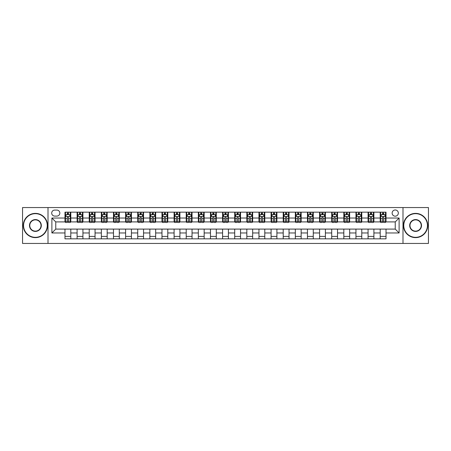 <?xml version="1.0" encoding="UTF-8"?>
<svg xmlns="http://www.w3.org/2000/svg" width="451" height="451" viewBox="0 0 451 451"><rect width="100%" height="100%" fill="white"/><g stroke="black" fill="none" stroke-linecap="round" stroke-linejoin="round"><path stroke-width="0.68" d="M395.234 209.98A3.106 3.106 0 0 0 392.128 213.086A3.106 3.106 0 0 0 395.234 216.187A3.106 3.106 0 0 0 398.334 213.086A3.106 3.106 0 0 0 395.234 209.98M402.991 243.444L428.45 243.444L428.45 207.556L402.991 207.556L402.991 243.444L48.009 243.444L48.009 207.556L22.55 207.556L22.55 243.444L48.009 243.444M54.701 216.091L56.837 216.091A3.005 3.005 0 0 0 59.842 213.086A3.005 3.005 0 0 0 56.837 210.081L54.701 210.081A3.005 3.005 0 0 0 51.696 213.086A3.005 3.005 0 0 0 54.701 216.091M402.991 207.556L48.009 207.556M64.983 232.97L51.888 232.97L51.888 218.03L64.983 218.03L64.983 221.909L55.766 221.909L55.766 229.091L64.983 229.091L64.983 238.838L386.017 238.838L386.017 229.091L395.234 229.091L395.234 221.909L386.017 221.909L386.017 218.03L399.112 218.03L399.112 232.97L386.017 232.97M386.017 218.03L386.017 212.162L64.983 212.162L64.983 218.03M380.199 212.162L380.199 221.909L380.683 221.909M382.527 221.909L383.688 221.909M385.532 221.909L386.017 221.909M380.199 221.909L373.411 221.909M368.072 212.162L368.072 221.909L368.557 221.909M370.401 221.909L371.568 221.909M368.072 221.909L361.285 221.909M355.952 212.162L355.952 221.909L356.437 221.909M358.28 221.909L359.441 221.909M355.952 221.909L349.159 221.909M343.825 212.162L343.825 221.909L344.31 221.909M346.154 221.909L347.321 221.909M343.825 221.909L337.038 221.909M331.705 212.162L331.705 221.909L332.19 221.909M334.033 221.909L335.194 221.909M331.705 221.909L324.912 221.909M319.579 212.162L319.579 221.909L320.063 221.909M321.907 221.909L323.074 221.909M319.579 221.909L312.791 221.909M307.458 212.162L307.458 221.909L307.943 221.909M309.786 221.909L310.948 221.909M307.458 221.909L300.665 221.909M295.332 212.162L295.332 221.909L295.817 221.909M297.66 221.909L298.821 221.909M295.332 221.909L288.544 221.909M283.211 212.162L283.211 221.909L283.696 221.909M285.534 221.909L286.701 221.909M283.211 221.909L276.418 221.909M271.085 212.162L271.085 221.909L271.57 221.909M273.413 221.909L274.574 221.909M271.085 221.909L264.297 221.909M258.959 212.162L258.959 221.909L259.449 221.909M261.287 221.909L262.454 221.909M258.959 221.909L252.171 221.909M246.838 212.162L246.838 221.909L247.323 221.909M249.166 221.909L250.328 221.909M246.838 221.909L240.05 221.909M234.712 212.162L234.712 221.909L235.196 221.909M237.04 221.909L238.207 221.909M234.712 221.909L227.924 221.909M222.591 212.162L222.591 221.909L223.076 221.909M224.919 221.909L226.081 221.909M222.591 221.909L215.803 221.909M210.465 212.162L210.465 221.909L210.95 221.909M212.793 221.909L213.96 221.909M210.465 221.909L203.677 221.909M198.344 212.162L198.344 221.909L198.829 221.909M200.672 221.909L201.834 221.909M198.344 221.909L191.551 221.909M186.218 212.162L186.218 221.909L186.703 221.909M188.546 221.909L189.713 221.909M186.218 221.909L179.43 221.909M174.097 212.162L174.097 221.909L174.582 221.909M176.426 221.909L177.587 221.909M174.097 221.909L167.304 221.909M161.971 212.162L161.971 221.909L162.456 221.909M164.299 221.909L165.466 221.909M161.971 221.909L155.183 221.909M149.85 212.162L149.85 221.909L150.335 221.909M152.179 221.909L153.34 221.909M149.85 221.909L143.057 221.909M137.724 212.162L137.724 221.909L138.209 221.909M140.052 221.909L141.214 221.909M137.724 221.909L130.937 221.909M125.603 212.162L125.603 221.909L126.088 221.909M127.926 221.909L129.093 221.909M125.603 221.909L118.81 221.909M113.477 212.162L113.477 221.909L113.962 221.909M115.806 221.909L116.967 221.909M113.477 221.909L106.69 221.909M101.351 212.162L101.351 221.909L101.841 221.909M103.679 221.909L104.846 221.909M101.351 221.909L94.563 221.909M89.23 212.162L89.23 221.909L89.715 221.909M91.559 221.909L92.72 221.909M89.23 221.909L82.443 221.909M77.104 212.162L77.104 221.909L77.589 221.909M79.432 221.909L80.599 221.909M77.104 221.909L70.317 221.909M64.983 221.909L65.468 221.909M67.312 221.909L68.473 221.909M64.983 229.091L70.801 229.091L70.801 238.838M386.017 229.091L70.801 229.091M70.801 212.162L70.801 221.909M64.983 214.591L65.468 214.591M67.312 214.591L68.473 214.591M70.317 214.591L70.801 214.591M64.983 236.409L70.801 236.409M77.104 229.091L77.104 238.838M82.928 212.162L82.928 221.909M77.104 214.591L77.589 214.591M79.432 214.591L80.599 214.591M82.443 214.591L82.928 214.591M82.928 229.091L82.928 238.838M77.104 236.409L82.928 236.409M89.23 229.091L89.23 238.838M95.048 229.091L95.048 238.838M89.23 236.409L95.048 236.409M95.048 212.162L95.048 221.909M89.23 214.591L89.715 214.591M91.559 214.591L92.72 214.591M94.563 214.591L95.048 214.591M101.351 229.091L101.351 238.838M107.175 229.091L107.175 238.838M101.351 236.409L107.175 236.409M107.175 212.162L107.175 221.909M101.351 214.591L101.841 214.591M103.679 214.591L104.846 214.591M106.69 214.591L107.175 214.591M113.477 229.091L113.477 238.838M119.295 229.091L119.295 238.838M113.477 236.409L119.295 236.409M119.295 212.162L119.295 221.909M113.477 214.591L113.962 214.591M115.806 214.591L116.967 214.591M118.81 214.591L119.295 214.591M125.603 229.091L125.603 238.838M131.421 229.091L131.421 238.838M125.603 236.409L131.421 236.409M131.421 212.162L131.421 221.909M125.603 214.591L126.088 214.591M127.926 214.591L129.093 214.591M130.937 214.591L131.421 214.591M137.724 229.091L137.724 238.838M143.542 229.091L143.542 238.838M137.724 236.409L143.542 236.409M143.542 212.162L143.542 221.909M137.724 214.591L138.209 214.591M140.052 214.591L141.214 214.591M143.057 214.591L143.542 214.591M149.85 229.091L149.85 238.838M155.668 229.091L155.668 238.838M149.85 236.409L155.668 236.409M155.668 212.162L155.668 221.909M149.85 214.591L150.335 214.591M152.179 214.591L153.34 214.591M155.183 214.591L155.668 214.591M161.971 229.091L161.971 238.838M167.789 229.091L167.789 238.838M161.971 236.409L167.789 236.409M167.789 212.162L167.789 221.909M161.971 214.591L162.456 214.591M164.299 214.591L165.466 214.591M167.304 214.591L167.789 214.591M174.097 229.091L174.097 238.838M179.915 229.091L179.915 238.838M174.097 236.409L179.915 236.409M179.915 212.162L179.915 221.909M174.097 214.591L174.582 214.591M176.426 214.591L177.587 214.591M179.43 214.591L179.915 214.591M186.218 229.091L186.218 238.838M192.041 229.091L192.041 238.838M186.218 236.409L192.041 236.409M192.041 212.162L192.041 221.909M186.218 214.591L186.703 214.591M188.546 214.591L189.713 214.591M191.551 214.591L192.041 214.591M198.344 229.091L198.344 238.838M204.162 229.091L204.162 238.838M198.344 236.409L204.162 236.409M204.162 212.162L204.162 221.909M198.344 214.591L198.829 214.591M200.672 214.591L201.834 214.591M203.677 214.591L204.162 214.591M210.465 229.091L210.465 238.838M216.288 229.091L216.288 238.838M210.465 236.409L216.288 236.409M216.288 212.162L216.288 221.909M210.465 214.591L210.95 214.591M212.793 214.591L213.96 214.591M215.803 214.591L216.288 214.591M222.591 229.091L222.591 238.838M228.409 229.091L228.409 238.838M222.591 236.409L228.409 236.409M228.409 212.162L228.409 221.909M222.591 214.591L223.076 214.591M224.919 214.591L226.081 214.591M227.924 214.591L228.409 214.591M234.712 229.091L234.712 238.838M240.535 229.091L240.535 238.838M234.712 236.409L240.535 236.409M240.535 212.162L240.535 221.909M234.712 214.591L235.196 214.591M237.04 214.591L238.207 214.591M240.05 214.591L240.535 214.591M246.838 229.091L246.838 238.838M252.656 229.091L252.656 238.838M246.838 236.409L252.656 236.409M252.656 212.162L252.656 221.909M246.838 214.591L247.323 214.591M249.166 214.591L250.328 214.591M252.171 214.591L252.656 214.591M258.959 229.091L258.959 238.838M264.782 229.091L264.782 238.838M258.959 236.409L264.782 236.409M264.782 212.162L264.782 221.909M258.959 214.591L259.449 214.591M261.287 214.591L262.454 214.591M264.297 214.591L264.782 214.591M271.085 229.091L271.085 238.838M276.903 229.091L276.903 238.838M271.085 236.409L276.903 236.409M276.903 212.162L276.903 221.909M271.085 214.591L271.57 214.591M273.413 214.591L274.574 214.591M276.418 214.591L276.903 214.591M283.211 229.091L283.211 238.838M289.029 229.091L289.029 238.838M283.211 236.409L289.029 236.409M289.029 212.162L289.029 221.909M283.211 214.591L283.696 214.591M285.534 214.591L286.701 214.591M288.544 214.591L289.029 214.591M295.332 229.091L295.332 238.838M301.15 229.091L301.15 238.838M295.332 236.409L301.15 236.409M301.15 212.162L301.15 221.909M295.332 214.591L295.817 214.591M297.66 214.591L298.821 214.591M300.665 214.591L301.15 214.591M307.458 229.091L307.458 238.838M313.276 229.091L313.276 238.838M307.458 236.409L313.276 236.409M313.276 212.162L313.276 221.909M307.458 214.591L307.943 214.591M309.786 214.591L310.948 214.591M312.791 214.591L313.276 214.591M319.579 229.091L319.579 238.838M325.397 229.091L325.397 238.838M319.579 236.409L325.397 236.409M325.397 212.162L325.397 221.909M319.579 214.591L320.063 214.591M321.907 214.591L323.074 214.591M324.912 214.591L325.397 214.591M331.705 229.091L331.705 238.838M337.523 229.091L337.523 238.838M331.705 236.409L337.523 236.409M337.523 212.162L337.523 221.909M331.705 214.591L332.19 214.591M334.033 214.591L335.194 214.591M337.038 214.591L337.523 214.591M343.825 229.091L343.825 238.838M349.649 229.091L349.649 238.838M343.825 236.409L349.649 236.409M349.649 212.162L349.649 221.909M343.825 214.591L344.31 214.591M346.154 214.591L347.321 214.591M349.159 214.591L349.649 214.591M355.952 229.091L355.952 238.838M361.77 229.091L361.77 238.838M355.952 236.409L361.77 236.409M361.77 212.162L361.77 221.909M355.952 214.591L356.437 214.591M358.28 214.591L359.441 214.591M361.285 214.591L361.77 214.591M368.072 229.091L368.072 238.838M373.896 229.091L373.896 238.838M368.072 236.409L373.896 236.409M373.896 212.162L373.896 221.909M368.072 214.591L368.557 214.591M370.401 214.591L371.568 214.591M373.411 214.591L373.896 214.591M380.199 229.091L380.199 238.838M380.199 236.409L386.017 236.409M380.199 214.591L380.683 214.591M382.527 214.591L383.688 214.591M385.532 214.591L386.017 214.591M55.766 221.909L51.888 218.03M55.766 229.091L51.888 232.97M399.112 218.03L395.234 221.909M399.112 232.97L395.234 229.091M68.473 213.424L67.312 213.424M70.317 221.278L68.473 221.278L68.473 222.495L70.317 222.495L70.317 216.576L69.347 214.637L66.438 214.637L65.468 216.576L65.468 222.495L67.312 222.495L67.312 221.278L65.468 221.278M65.468 216.576L65.468 212.162M70.317 216.576L70.317 212.162M67.312 214.637L67.312 212.162M68.473 212.162L68.473 214.637M68.473 221.278L68.473 217.303C68.09 216.559 67.701 216.559 67.312 217.303L67.312 221.278M80.599 213.424L79.432 213.424M82.443 221.278L80.599 221.278L80.599 222.495L82.443 222.495L82.443 216.576L81.473 214.637L78.559 214.637L77.589 216.576L77.589 222.495L79.432 222.495L79.432 221.278L77.589 221.278M77.589 216.576L77.589 212.162M82.443 216.576L82.443 212.162M79.432 214.637L79.432 212.162M80.599 212.162L80.599 214.637M80.599 221.278L80.599 217.303C80.21 216.559 79.821 216.559 79.432 217.303L79.432 221.278M92.72 213.424L91.559 213.424M94.563 221.278L92.72 221.278L92.72 222.495L94.563 222.495L94.563 216.576L93.594 214.637L90.685 214.637L89.715 216.576L89.715 222.495L91.559 222.495L91.559 221.278L89.715 221.278M89.715 216.576L89.715 212.162M94.563 216.576L94.563 212.162M91.559 214.637L91.559 212.162M92.72 212.162L92.72 214.637M92.72 221.278L92.72 217.303C92.337 216.559 91.948 216.559 91.559 217.303L91.559 221.278M104.846 213.424L103.679 213.424M106.69 221.278L104.846 221.278L104.846 222.495L106.69 222.495L106.69 216.576L105.72 214.637L102.811 214.637L101.841 216.576L101.841 222.495L103.679 222.495L103.679 221.278L101.841 221.278M101.841 216.576L101.841 212.162M106.69 216.576L106.69 212.162M103.679 214.637L103.679 212.162M104.846 212.162L104.846 214.637M104.846 221.278L104.846 217.303C104.457 216.559 104.068 216.559 103.679 217.303L103.679 221.278M116.967 213.424L115.806 213.424M118.81 221.278L116.967 221.278L116.967 222.495L118.81 222.495L118.81 216.576L117.841 214.637L114.932 214.637L113.962 216.576L113.962 222.495L115.806 222.495L115.806 221.278L113.962 221.278M113.962 216.576L113.962 212.162M118.81 216.576L118.81 212.162M115.806 214.637L115.806 212.162M116.967 212.162L116.967 214.637M116.967 221.278L116.967 217.303C116.584 216.559 116.195 216.559 115.806 217.303L115.806 221.278M35.403 213.667A11.833 11.833 0 0 0 23.57 225.5A11.833 11.833 0 0 0 35.403 237.333A11.833 11.833 0 0 0 47.231 225.5A11.833 11.833 0 0 0 35.403 213.667M35.403 237.626A12.126 12.126 0 0 1 23.277 225.5A12.126 12.126 0 0 1 35.403 213.374A12.126 12.126 0 0 1 47.524 225.5A12.126 12.126 0 0 1 35.403 237.626M35.403 219.586A5.914 5.914 0 0 1 41.317 225.5A5.914 5.914 0 0 1 35.403 231.414A5.914 5.914 0 0 1 29.484 225.5A5.914 5.914 0 0 1 35.403 219.586M35.403 231.126A5.626 5.626 0 0 0 41.024 225.5A5.626 5.626 0 0 0 35.403 219.874A5.626 5.626 0 0 0 29.777 225.5A5.626 5.626 0 0 0 35.403 231.126M415.596 213.667A11.833 11.833 0 0 0 403.769 225.5A11.833 11.833 0 0 0 415.596 237.333A11.833 11.833 0 0 0 427.43 225.5A11.833 11.833 0 0 0 415.596 213.667M415.596 237.626A12.126 12.126 0 0 1 403.476 225.5A12.126 12.126 0 0 1 415.596 213.374A12.126 12.126 0 0 1 427.723 225.5A12.126 12.126 0 0 1 415.596 237.626M415.596 219.586A5.914 5.914 0 0 1 421.516 225.5A5.914 5.914 0 0 1 415.596 231.414A5.914 5.914 0 0 1 409.683 225.5A5.914 5.914 0 0 1 415.596 219.586M415.596 231.126A5.626 5.626 0 0 0 421.223 225.5A5.626 5.626 0 0 0 415.596 219.874A5.626 5.626 0 0 0 409.976 225.5A5.626 5.626 0 0 0 415.596 231.126M129.093 213.424L127.926 213.424M130.937 221.278L129.093 221.278L129.093 222.495L130.937 222.495L130.937 216.576L129.967 214.637L127.058 214.637L126.088 216.576L126.088 222.495L127.926 222.495L127.926 221.278L126.088 221.278M126.088 216.576L126.088 212.162M130.937 216.576L130.937 212.162M127.926 214.637L127.926 212.162M129.093 212.162L129.093 214.637M129.093 221.278L129.093 217.303C128.704 216.559 128.315 216.559 127.926 217.303L127.926 221.278M141.214 213.424L140.052 213.424M143.057 221.278L141.214 221.278L141.214 222.495L143.057 222.495L143.057 216.576L142.088 214.637L139.179 214.637L138.209 216.576L138.209 222.495L140.052 222.495L140.052 221.278L138.209 221.278M138.209 216.576L138.209 212.162M143.057 216.576L143.057 212.162M140.052 214.637L140.052 212.162M141.214 212.162L141.214 214.637M141.214 221.278L141.214 217.303C140.83 216.559 140.441 216.559 140.052 217.303L140.052 221.278M153.34 213.424L152.179 213.424M155.183 221.278L153.34 221.278L153.34 222.495L155.183 222.495L155.183 216.576L154.214 214.637L151.305 214.637L150.335 216.576L150.335 222.495L152.179 222.495L152.179 221.278L150.335 221.278M150.335 216.576L150.335 212.162M155.183 216.576L155.183 212.162M152.179 214.637L152.179 212.162M153.34 212.162L153.34 214.637M153.34 221.278L153.34 217.303C152.951 216.559 152.562 216.559 152.179 217.303L152.179 221.278M165.466 213.424L164.299 213.424M167.304 221.278L165.466 221.278L165.466 222.495L167.304 222.495L167.304 216.576L166.334 214.637L163.425 214.637L162.456 216.576L162.456 222.495L164.299 222.495L164.299 221.278L162.456 221.278M162.456 216.576L162.456 212.162M167.304 216.576L167.304 212.162M164.299 214.637L164.299 212.162M165.466 212.162L165.466 214.637M165.466 221.278L165.466 217.303C165.077 216.559 164.688 216.559 164.299 217.303L164.299 221.278M177.587 213.424L176.426 213.424M179.43 221.278L177.587 221.278L177.587 222.495L179.43 222.495L179.43 216.576L178.461 214.637L175.552 214.637L174.582 216.576L174.582 222.495L176.426 222.495L176.426 221.278L174.582 221.278M174.582 216.576L174.582 212.162M179.43 216.576L179.43 212.162M176.426 214.637L176.426 212.162M177.587 212.162L177.587 214.637M177.587 221.278L177.587 217.303C177.198 216.559 176.815 216.559 176.426 217.303L176.426 221.278M189.713 213.424L188.546 213.424M191.551 221.278L189.713 221.278L189.713 222.495L191.551 222.495L191.551 216.576L190.581 214.637L187.672 214.637L186.703 216.576L186.703 222.495L188.546 222.495L188.546 221.278L186.703 221.278M186.703 216.576L186.703 212.162M191.551 216.576L191.551 212.162M188.546 214.637L188.546 212.162M189.713 212.162L189.713 214.637M189.713 221.278L189.713 217.303C189.324 216.559 188.935 216.559 188.546 217.303L188.546 221.278M201.834 213.424L200.672 213.424M203.677 221.278L201.834 221.278L201.834 222.495L203.677 222.495L203.677 216.576L202.708 214.637L199.799 214.637L198.829 216.576L198.829 222.495L200.672 222.495L200.672 221.278L198.829 221.278M198.829 216.576L198.829 212.162M203.677 216.576L203.677 212.162M200.672 214.637L200.672 212.162M201.834 212.162L201.834 214.637M201.834 221.278L201.834 217.303C201.445 216.559 201.061 216.559 200.672 217.303L200.672 221.278M213.96 213.424L212.793 213.424M215.803 221.278L213.96 221.278L213.96 222.495L215.803 222.495L215.803 216.576L214.834 214.637L211.919 214.637L210.95 216.576L210.95 222.495L212.793 222.495L212.793 221.278L210.95 221.278M210.95 216.576L210.95 212.162M215.803 216.576L215.803 212.162M212.793 214.637L212.793 212.162M213.96 212.162L213.96 214.637M213.96 221.278L213.96 217.303C213.571 216.559 213.182 216.559 212.793 217.303L212.793 221.278M226.081 213.424L224.919 213.424M227.924 221.278L226.081 221.278L226.081 222.495L227.924 222.495L227.924 216.576L226.954 214.637L224.046 214.637L223.076 216.576L223.076 222.495L224.919 222.495L224.919 221.278L223.076 221.278M223.076 216.576L223.076 212.162M227.924 216.576L227.924 212.162M224.919 214.637L224.919 212.162M226.081 212.162L226.081 214.637M226.081 221.278L226.081 217.303C225.697 216.559 225.308 216.559 224.919 217.303L224.919 221.278M238.207 213.424L237.04 213.424M240.05 221.278L238.207 221.278L238.207 222.495L240.05 222.495L240.05 216.576L239.081 214.637L236.166 214.637L235.196 216.576L235.196 222.495L237.04 222.495L237.04 221.278L235.196 221.278M235.196 216.576L235.196 212.162M240.05 216.576L240.05 212.162M237.04 214.637L237.04 212.162M238.207 212.162L238.207 214.637M238.207 221.278L238.207 217.303C237.818 216.559 237.429 216.559 237.04 217.303L237.04 221.278M250.328 213.424L249.166 213.424M252.171 221.278L250.328 221.278L250.328 222.495L252.171 222.495L252.171 216.576L251.201 214.637L248.292 214.637L247.323 216.576L247.323 222.495L249.166 222.495L249.166 221.278L247.323 221.278M247.323 216.576L247.323 212.162M252.171 216.576L252.171 212.162M249.166 214.637L249.166 212.162M250.328 212.162L250.328 214.637M250.328 221.278L250.328 217.303C249.944 216.559 249.555 216.559 249.166 217.303L249.166 221.278M262.454 213.424L261.287 213.424M264.297 221.278L262.454 221.278L262.454 222.495L264.297 222.495L264.297 216.576L263.328 214.637L260.419 214.637L259.449 216.576L259.449 222.495L261.287 222.495L261.287 221.278L259.449 221.278M259.449 216.576L259.449 212.162M264.297 216.576L264.297 212.162M261.287 214.637L261.287 212.162M262.454 212.162L262.454 214.637M262.454 221.278L262.454 217.303C262.065 216.559 261.676 216.559 261.287 217.303L261.287 221.278M274.574 213.424L273.413 213.424M276.418 221.278L274.574 221.278L274.574 222.495L276.418 222.495L276.418 216.576L275.448 214.637L272.539 214.637L271.57 216.576L271.57 222.495L273.413 222.495L273.413 221.278L271.57 221.278M271.57 216.576L271.57 212.162M276.418 216.576L276.418 212.162M273.413 214.637L273.413 212.162M274.574 212.162L274.574 214.637M274.574 221.278L274.574 217.303C274.191 216.559 273.802 216.559 273.413 217.303L273.413 221.278M286.701 213.424L285.534 213.424M288.544 221.278L286.701 221.278L286.701 222.495L288.544 222.495L288.544 216.576L287.575 214.637L284.666 214.637L283.696 216.576L283.696 222.495L285.534 222.495L285.534 221.278L283.696 221.278M283.696 216.576L283.696 212.162M288.544 216.576L288.544 212.162M285.534 214.637L285.534 212.162M286.701 212.162L286.701 214.637M286.701 221.278L286.701 217.303C286.312 216.559 285.923 216.559 285.534 217.303L285.534 221.278M298.821 213.424L297.66 213.424M300.665 221.278L298.821 221.278L298.821 222.495L300.665 222.495L300.665 216.576L299.695 214.637L296.786 214.637L295.817 216.576L295.817 222.495L297.66 222.495L297.66 221.278L295.817 221.278M295.817 216.576L295.817 212.162M300.665 216.576L300.665 212.162M297.66 214.637L297.66 212.162M298.821 212.162L298.821 214.637M298.821 221.278L298.821 217.303C298.438 216.559 298.049 216.559 297.66 217.303L297.66 221.278M310.948 213.424L309.786 213.424M312.791 221.278L310.948 221.278L310.948 222.495L312.791 222.495L312.791 216.576L311.821 214.637L308.912 214.637L307.943 216.576L307.943 222.495L309.786 222.495L309.786 221.278L307.943 221.278M307.943 216.576L307.943 212.162M312.791 216.576L312.791 212.162M309.786 214.637L309.786 212.162M310.948 212.162L310.948 214.637M310.948 221.278L310.948 217.303C310.559 216.559 310.17 216.559 309.786 217.303L309.786 221.278M323.074 213.424L321.907 213.424M324.912 221.278L323.074 221.278L323.074 222.495L324.912 222.495L324.912 216.576L323.942 214.637L321.033 214.637L320.063 216.576L320.063 222.495L321.907 222.495L321.907 221.278L320.063 221.278M320.063 216.576L320.063 212.162M324.912 216.576L324.912 212.162M321.907 214.637L321.907 212.162M323.074 212.162L323.074 214.637M323.074 221.278L323.074 217.303C322.685 216.559 322.296 216.559 321.907 217.303L321.907 221.278M335.194 213.424L334.033 213.424M337.038 221.278L335.194 221.278L335.194 222.495L337.038 222.495L337.038 216.576L336.068 214.637L333.159 214.637L332.19 216.576L332.19 222.495L334.033 222.495L334.033 221.278L332.19 221.278M332.19 216.576L332.19 212.162M337.038 216.576L337.038 212.162M334.033 214.637L334.033 212.162M335.194 212.162L335.194 214.637M335.194 221.278L335.194 217.303C334.805 216.559 334.422 216.559 334.033 217.303L334.033 221.278M347.321 213.424L346.154 213.424M349.159 221.278L347.321 221.278L347.321 222.495L349.159 222.495L349.159 216.576L348.189 214.637L345.28 214.637L344.31 216.576L344.31 222.495L346.154 222.495L346.154 221.278L344.31 221.278M344.31 216.576L344.31 212.162M349.159 216.576L349.159 212.162M346.154 214.637L346.154 212.162M347.321 212.162L347.321 214.637M347.321 221.278L347.321 217.303C346.932 216.559 346.543 216.559 346.154 217.303L346.154 221.278M359.441 213.424L358.28 213.424M361.285 221.278L359.441 221.278L359.441 222.495L361.285 222.495L361.285 216.576L360.315 214.637L357.406 214.637L356.437 216.576L356.437 222.495L358.28 222.495L358.28 221.278L356.437 221.278M356.437 216.576L356.437 212.162M361.285 216.576L361.285 212.162M358.28 214.637L358.28 212.162M359.441 212.162L359.441 214.637M359.441 221.278L359.441 217.303C359.052 216.559 358.669 216.559 358.28 217.303L358.28 221.278M371.568 213.424L370.401 213.424M373.411 221.278L371.568 221.278L371.568 222.495L373.411 222.495L373.411 216.576L372.441 214.637L369.527 214.637L368.557 216.576L368.557 222.495L370.401 222.495L370.401 221.278L368.557 221.278M368.557 216.576L368.557 212.162M373.411 216.576L373.411 212.162M370.401 214.637L370.401 212.162M371.568 212.162L371.568 214.637M371.568 221.278L371.568 217.303C371.179 216.559 370.79 216.559 370.401 217.303L370.401 221.278M383.688 213.424L382.527 213.424M385.532 221.278L383.688 221.278L383.688 222.495L385.532 222.495L385.532 216.576L384.562 214.637L381.653 214.637L380.683 216.576L380.683 222.495L382.527 222.495L382.527 221.278L380.683 221.278M380.683 216.576L380.683 212.162M385.532 216.576L385.532 212.162M382.527 214.637L382.527 212.162M383.688 212.162L383.688 214.637M383.688 221.278L383.688 217.303C383.299 216.559 382.916 216.559 382.527 217.303L382.527 221.278M77.104 232.97L70.801 232.97M77.104 218.03L70.801 218.03M89.23 218.03L82.928 218.03M89.23 232.97L82.928 232.97M101.351 218.03L95.048 218.03M101.351 232.97L95.048 232.97M113.477 218.03L107.175 218.03M113.477 232.97L107.175 232.97M125.603 218.03L119.295 218.03M125.603 232.97L119.295 232.97M137.724 218.03L131.421 218.03M137.724 232.97L131.421 232.97M149.85 218.03L143.542 218.03M149.85 232.97L143.542 232.97M161.971 218.03L155.668 218.03M161.971 232.97L155.668 232.97M174.097 218.03L167.789 218.03M174.097 232.97L167.789 232.97M186.218 218.03L179.915 218.03M186.218 232.97L179.915 232.97M198.344 218.03L192.041 218.03M198.344 232.97L192.041 232.97M210.465 218.03L204.162 218.03M210.465 232.97L204.162 232.97M222.591 218.03L216.288 218.03M222.591 232.97L216.288 232.97M234.712 218.03L228.409 218.03M234.712 232.97L228.409 232.97M246.838 218.03L240.535 218.03M246.838 232.97L240.535 232.97M258.959 218.03L252.656 218.03M258.959 232.97L252.656 232.97M271.085 218.03L264.782 218.03M271.085 232.97L264.782 232.97M283.211 218.03L276.903 218.03M283.211 232.97L276.903 232.97M295.332 218.03L289.029 218.03M295.332 232.97L289.029 232.97M307.458 218.03L301.15 218.03M307.458 232.97L301.15 232.97M319.579 218.03L313.276 218.03M319.579 232.97L313.276 232.97M331.705 218.03L325.397 218.03M331.705 232.97L325.397 232.97M343.825 218.03L337.523 218.03M343.825 232.97L337.523 232.97M355.952 218.03L349.649 218.03M355.952 232.97L349.649 232.97M368.072 218.03L361.77 218.03M368.072 232.97L361.77 232.97M380.199 218.03L373.896 218.03M380.199 232.97L373.896 232.97M70.294 216.531L65.491 216.531M65.468 214.755L66.382 214.755M69.403 214.755L70.317 214.755M67.312 218.679L65.468 218.679M70.317 218.679L68.473 218.679M68.473 214.045L67.312 214.045M82.415 216.531L77.617 216.531M77.589 214.755L78.502 214.755M81.53 214.755L82.443 214.755M79.432 218.679L77.589 218.679M82.443 218.679L80.599 218.679M80.599 214.045L79.432 214.045M94.541 216.531L89.738 216.531M89.715 214.755L90.628 214.755M93.65 214.755L94.563 214.755M91.559 218.679L89.715 218.679M94.563 218.679L92.72 218.679M92.72 214.045L91.559 214.045M106.661 216.531L101.864 216.531M101.841 214.755L102.749 214.755M105.776 214.755L106.69 214.755M103.679 218.679L101.841 218.679M106.69 218.679L104.846 218.679M104.846 214.045L103.679 214.045M118.788 216.531L113.985 216.531M113.962 214.755L114.875 214.755M117.903 214.755L118.81 214.755M115.806 218.679L113.962 218.679M118.81 218.679L116.967 218.679M116.967 214.045L115.806 214.045M130.914 216.531L126.111 216.531M126.088 214.755L126.996 214.755M130.023 214.755L130.937 214.755M127.926 218.679L126.088 218.679M130.937 218.679L129.093 218.679M129.093 214.045L127.926 214.045M143.035 216.531L138.231 216.531M138.209 214.755L139.122 214.755M142.15 214.755L143.057 214.755M140.052 218.679L138.209 218.679M143.057 218.679L141.214 218.679M141.214 214.045L140.052 214.045M155.161 216.531L150.358 216.531M150.335 214.755L151.243 214.755M154.27 214.755L155.183 214.755M152.179 218.679L150.335 218.679M155.183 218.679L153.34 218.679M153.34 214.045L152.179 214.045M167.282 216.531L162.484 216.531M162.456 214.755L163.369 214.755M166.396 214.755L167.304 214.755M164.299 218.679L162.456 218.679M167.304 218.679L165.466 218.679M165.466 214.045L164.299 214.045M179.408 216.531L174.605 216.531M174.582 214.755L175.49 214.755M178.517 214.755L179.43 214.755M176.426 218.679L174.582 218.679M179.43 218.679L177.587 218.679M177.587 214.045L176.426 214.045M191.528 216.531L186.731 216.531M186.703 214.755L187.616 214.755M190.643 214.755L191.551 214.755M188.546 218.679L186.703 218.679M191.551 218.679L189.713 218.679M189.713 214.045L188.546 214.045M203.655 216.531L198.852 216.531M198.829 214.755L199.742 214.755M202.764 214.755L203.677 214.755M200.672 218.679L198.829 218.679M203.677 218.679L201.834 218.679M201.834 214.045L200.672 214.045M215.775 216.531L210.978 216.531M210.95 214.755L211.863 214.755M214.89 214.755L215.803 214.755M212.793 218.679L210.95 218.679M215.803 218.679L213.96 218.679M213.96 214.045L212.793 214.045M227.902 216.531L223.098 216.531M223.076 214.755L223.989 214.755M227.011 214.755L227.924 214.755M224.919 218.679L223.076 218.679M227.924 218.679L226.081 218.679M226.081 214.045L224.919 214.045M240.022 216.531L235.225 216.531M235.196 214.755L236.11 214.755M239.137 214.755L240.05 214.755M237.04 218.679L235.196 218.679M240.05 218.679L238.207 218.679M238.207 214.045L237.04 214.045M252.148 216.531L247.345 216.531M247.323 214.755L248.236 214.755M251.258 214.755L252.171 214.755M249.166 218.679L247.323 218.679M252.171 218.679L250.328 218.679M250.328 214.045L249.166 214.045M264.269 216.531L259.472 216.531M259.449 214.755L260.357 214.755M263.384 214.755L264.297 214.755M261.287 218.679L259.449 218.679M264.297 218.679L262.454 218.679M262.454 214.045L261.287 214.045M276.395 216.531L271.592 216.531M271.57 214.755L272.483 214.755M275.51 214.755L276.418 214.755M273.413 218.679L271.57 218.679M276.418 218.679L274.574 218.679M274.574 214.045L273.413 214.045M288.516 216.531L283.718 216.531M283.696 214.755L284.604 214.755M287.631 214.755L288.544 214.755M285.534 218.679L283.696 218.679M288.544 218.679L286.701 218.679M286.701 214.045L285.534 214.045M300.642 216.531L295.839 216.531M295.817 214.755L296.73 214.755M299.757 214.755L300.665 214.755M297.66 218.679L295.817 218.679M300.665 218.679L298.821 218.679M298.821 214.045L297.66 214.045M312.768 216.531L307.965 216.531M307.943 214.755L308.85 214.755M311.878 214.755L312.791 214.755M309.786 218.679L307.943 218.679M312.791 218.679L310.948 218.679M310.948 214.045L309.786 214.045M324.889 216.531L320.086 216.531M320.063 214.755L320.977 214.755M324.004 214.755L324.912 214.755M321.907 218.679L320.063 218.679M324.912 218.679L323.074 218.679M323.074 214.045L321.907 214.045M337.015 216.531L332.212 216.531M332.19 214.755L333.097 214.755M336.125 214.755L337.038 214.755M334.033 218.679L332.19 218.679M337.038 218.679L335.194 218.679M335.194 214.045L334.033 214.045M349.136 216.531L344.338 216.531M344.31 214.755L345.224 214.755M348.251 214.755L349.159 214.755M346.154 218.679L344.31 218.679M349.159 218.679L347.321 218.679M347.321 214.045L346.154 214.045M361.262 216.531L356.459 216.531M356.437 214.755L357.35 214.755M360.372 214.755L361.285 214.755M358.28 218.679L356.437 218.679M361.285 218.679L359.441 218.679M359.441 214.045L358.28 214.045M373.383 216.531L368.585 216.531M368.557 214.755L369.47 214.755M372.498 214.755L373.411 214.755M370.401 218.679L368.557 218.679M373.411 218.679L371.568 218.679M371.568 214.045L370.401 214.045M385.509 216.531L380.706 216.531M380.683 214.755L381.597 214.755M384.618 214.755L385.532 214.755M382.527 218.679L380.683 218.679M385.532 218.679L383.688 218.679M383.688 214.045L382.527 214.045"/></g></svg>
